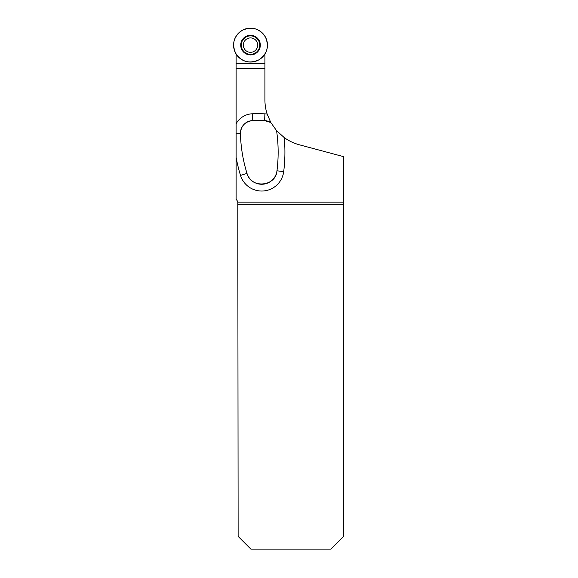 <?xml version="1.0" encoding="UTF-8"?>
<svg xmlns="http://www.w3.org/2000/svg" width="578" height="578" viewBox="0 0 578 578"><rect width="100%" height="100%" fill="white"/><g stroke="black" fill="none" stroke-linecap="round" stroke-linejoin="round"><path stroke-width="0.87" d="M343.693 202.127L237.811 202.127L238.129 536.391L250.838 549.1L330.984 549.1L343.693 536.391L343.693 156.674L299.447 144.818A46.587 46.587 0 0 1 284.231 137.586L276.522 130.585L270.822 122.522A12.709 12.709 0 0 0 264.63 120.614A169.412 169.412 0 0 0 252.752 120.549L264.63 120.614L270.822 122.522L267.152 114.068A46.587 46.587 0 0 1 264.919 99.813L264.919 54.036M236.12 54.036L236.12 199.359A6.777 6.777 0 0 1 237.811 202.127M276.522 130.585L276.696 131.538A12.709 12.709 0 0 0 276.522 130.585M284.231 137.586A155.005 155.005 0 0 1 283.69 171.644A22.166 22.166 0 0 1 240.52 175.416L246.994 173.407A15.389 15.389 0 0 0 276.97 170.792C276.06 186.622 250.823 188.999 246.994 173.407C242.984 160.431 240.795 147.159 240.426 133.59C240.925 125.91 245.036 121.568 252.752 120.549A12.709 12.709 0 0 0 240.426 133.59L236.12 133.706M277.31 131.452L276.696 131.538C278.538 144.637 278.625 157.729 276.97 170.792L283.69 171.644M264.919 68.255L236.12 68.255M242.536 30.172A16.943 16.943 0 0 1 267.448 45.669A16.943 16.943 0 0 1 241.568 59.498A16.943 16.943 0 0 1 242.536 30.172C252.087 26.205 259.724 28.524 265.461 37.129C269.42 46.673 267.101 54.318 258.503 60.054C248.952 64.013 241.308 61.694 235.578 53.097C231.612 43.545 233.931 35.901 242.536 30.172M243.584 38.177A9.804 9.804 0 0 0 243.584 52.042A9.804 9.804 0 0 0 257.448 52.042A9.804 9.804 0 0 0 257.448 38.177A9.804 9.804 0 0 0 243.584 38.177M255.606 50.199A7.203 7.203 0 0 1 245.426 50.199A7.203 7.203 0 0 1 245.426 40.019A7.203 7.203 0 0 1 255.606 40.019A7.203 7.203 0 0 1 255.606 50.199M343.693 204.179L238.129 204.179M236.12 123.75A19.479 19.479 0 0 1 252.557 113.772A176.182 176.182 0 0 1 264.905 113.844A19.479 19.479 0 0 1 267.152 114.068M240.52 175.416A155.005 155.005 0 0 1 236.12 157.44M252.557 113.772L252.752 120.549M264.905 113.844L264.63 120.614M236.12 63.746L264.919 63.746M257.282 51.876A9.566 9.566 0 0 1 241.272 47.584A9.566 9.566 0 0 1 252.998 35.865A9.566 9.566 0 0 1 257.282 51.876M257.051 51.637A9.234 9.234 0 0 0 252.911 36.19A9.234 9.234 0 0 0 241.597 47.497A9.234 9.234 0 0 0 257.051 51.637"/></g></svg>
